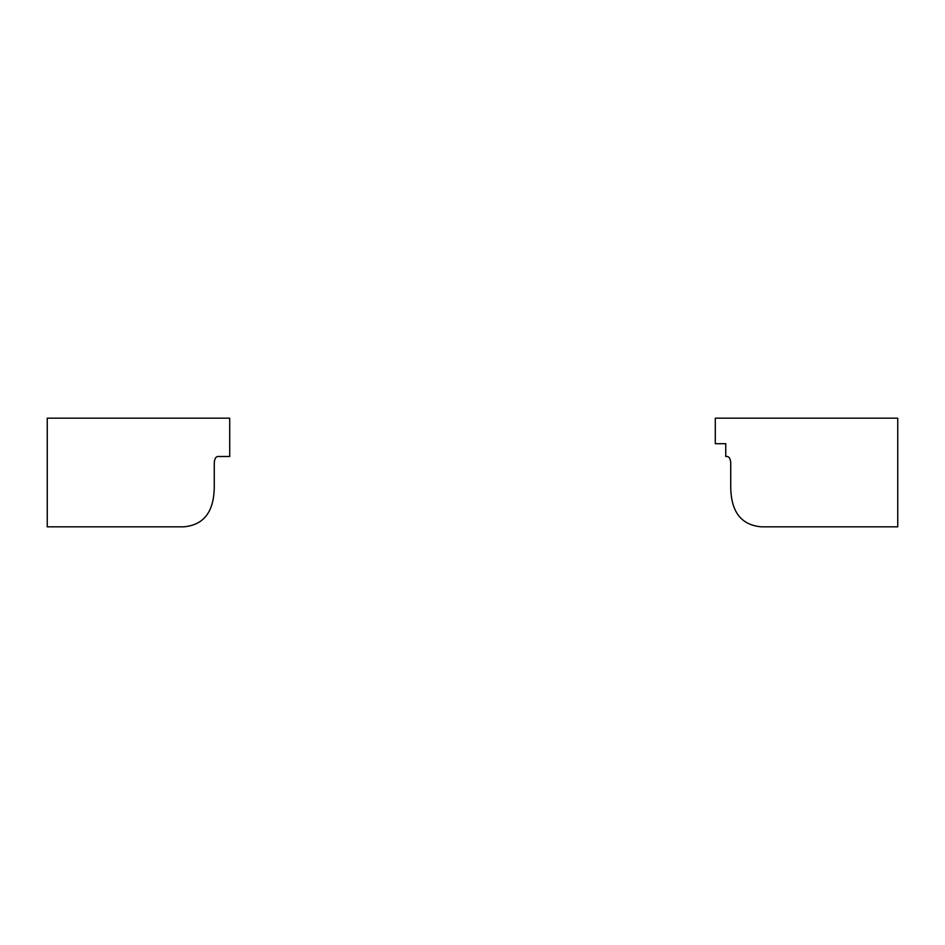 <?xml version="1.0" encoding="UTF-8"?>
<svg xmlns="http://www.w3.org/2000/svg" width="945" height="945" viewBox="0 0 945 945"><rect width="100%" height="100%" fill="white"/><g stroke="black" fill="none" stroke-linecap="round" stroke-linejoin="round"><path stroke-width="1.42" d="M47.25 526.826L47.25 418.174L229.706 418.174L229.706 456.482L217.681 456.482C215.661 456.86 214.527 459.022 214.267 462.967L214.267 486.285C214.184 511.505 204.025 525.018 183.802 526.826L47.25 526.826M897.75 526.826L761.197 526.826C740.939 524.983 730.792 511.469 730.733 486.285L730.733 462.967C730.473 459.022 729.339 456.86 727.319 456.482L725.748 456.482L725.748 443.701L715.294 443.701L715.294 418.174L897.75 418.174L897.75 526.826M715.294 443.701L725.748 443.701"/></g></svg>
